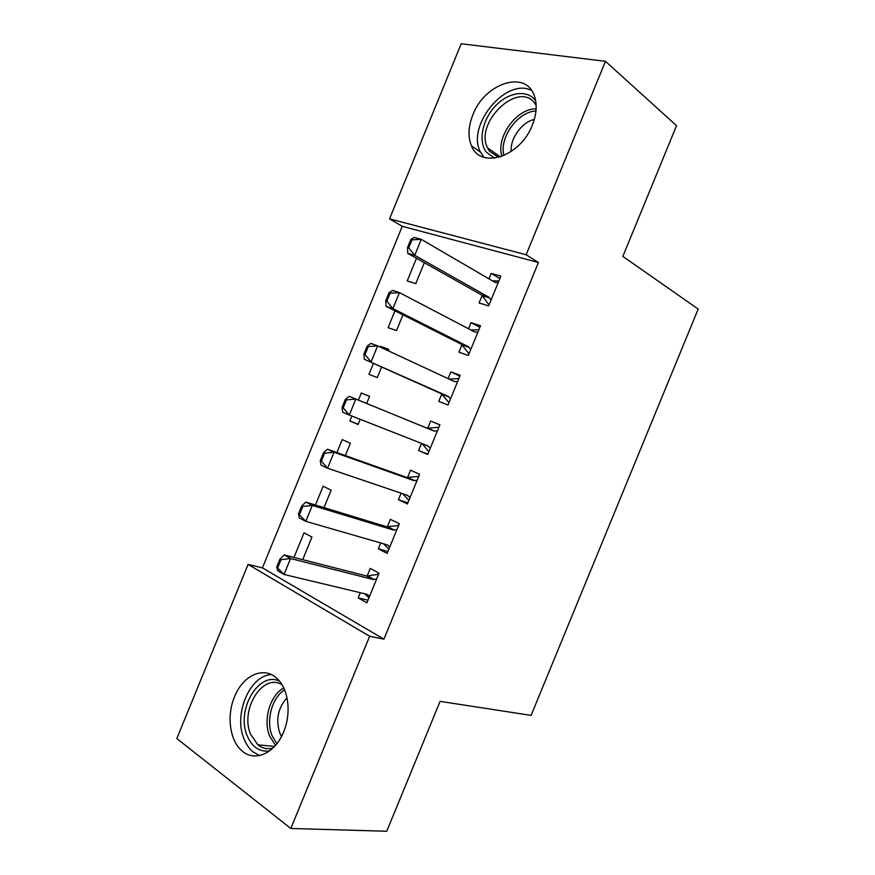 <?xml version="1.0" encoding="UTF-8"?>
<svg xmlns="http://www.w3.org/2000/svg" width="875" height="875" viewBox="0 0 875 875"><rect width="100%" height="100%" fill="white"/><g stroke="black" fill="none" stroke-linecap="round" stroke-linejoin="round"><path stroke-width="1.31" d="M532.35 125.136C520.297 157.008 480.331 169.553 471.516 145.852C467.808 136.916 468.245 126.591 472.839 114.909C484.334 83.573 525.438 69.442 534.22 95.495C537.337 104.158 536.714 114.045 532.35 125.136M283.664 731.839C275.297 753.189 255.095 762.267 242.408 751.198C229.819 741.366 226.363 715.947 234.522 696.795C242.966 675.073 264.108 665.623 277.178 678.65C288.455 688.833 291.605 713.114 283.664 731.839M262.423 567.864L383.917 639.155L538.442 262.5L402.259 226.319L262.423 567.864L248.095 564.408L369.644 636.267L290.817 828.472L176.816 738.533L248.095 564.408M402.259 226.319L389.539 218.87L461.213 43.75L605.478 61.316L526.138 254.734L389.539 218.87M605.478 61.316L676.528 125.683L622.847 256.397L698.184 309.072L531.092 715.389L440.092 701.367L386.75 831.25L290.817 828.472M394.964 310.833L388.073 327.666L396.528 330.597L402.97 314.869M462 344.684L458.916 352.198L468.322 355.458L480.517 325.73L471.023 322.667L468.541 328.748M358.181 424.2L349.858 420.973L358.061 424.495L360.183 419.3M349.858 420.973L351.881 416.041M358.4 400.105L361.32 392.984L369.6 396.342L366.669 403.484M427.864 454.114L418.589 450.548L427.711 454.475L439.895 424.78L430.686 421.061L427.678 428.389M418.589 450.548L421.531 443.395M315.438 505.017L323.127 486.227L331.155 490.175L324.002 507.631M387.92 551.513L378.306 548.8L387.155 553.394L399.317 523.731L390.392 519.334L387.297 526.87M378.306 548.8L380.702 542.959M367.97 600.173L358.181 597.887L366.887 602.809L379.039 573.169L370.256 568.433L367.128 576.078M358.181 597.887L360.303 592.703M293.967 557.43L304.052 532.809L311.948 537.053L302.695 559.661M407.881 502.83L398.442 499.691L407.422 503.945L419.595 474.272L410.539 470.214L407.488 477.652M398.442 499.691L401.111 493.194M336.908 452.583L342.223 439.622L350.372 443.264L345.33 455.58M441.788 393.98L438.747 401.384L448.011 404.983L460.195 375.266L450.855 371.875L448.088 378.613M373.45 363.355L368.955 374.325L377.289 377.562L381.609 367.008M380.144 347.025L380.428 346.336L388.828 349.387L388.248 350.798M482.223 295.356L479.095 302.98L488.644 305.9L500.839 276.161L491.214 273.438L488.994 278.863M416.489 258.278L407.192 280.984L415.778 283.609L424.331 262.697M538.442 262.5L526.138 254.734M383.917 639.155L369.644 636.267M439.852 424.878L430.686 421.061M369.556 396.419L361.32 392.984M459.845 376.13L450.855 371.875M388.533 350.109L380.428 346.336M479.85 327.348L471.023 322.667M499.866 278.545L491.214 273.438M378.941 573.42L376.961 574.547L366.647 576.002L284.211 554.936L290.555 558.523L372.958 579.447L376.622 579.064M277.747 567.667L281.017 559.683L279.967 559.081L276.697 567.055L284.036 574.459L277.725 570.784L276.697 567.055M369.589 596.236L366.877 594.278L284.036 574.459L290.555 558.523L281.017 559.683M368.856 597.712L364.481 593.709M284.211 554.936L279.967 559.081M398.891 524.759L396.987 525.711L386.827 526.783L305.856 502.097L312.309 505.411L393.247 529.977L396.856 529.736M299.545 514.434L302.816 506.45L301.744 505.892L298.473 513.877L305.78 521.347L299.359 517.956L298.473 513.877M389.802 546.919L387.155 544.819L305.78 521.347L312.309 505.411L302.816 506.45M388.806 549.052L383.6 543.802M305.856 502.097L301.744 505.892M324.625 453.184L323.531 452.681L320.261 460.666L321.355 461.18L324.625 453.184L334.075 452.255L327.502 449.225L407.017 477.531L418.611 476.372M410.036 497.58L407.444 495.337L327.545 468.212L334.075 452.255L413.536 480.495L417.091 480.386M321.355 461.18L327.545 468.212L321.005 465.095L320.261 460.666M408.778 500.358L402.762 493.752M327.502 449.225L323.531 452.681M269.544 750.947C259.438 752.161 251.956 747.042 247.111 735.591C235.889 709.702 259.033 670.578 279.573 681.242M282.023 684.742C263.014 672.481 239.761 709.505 250.589 734.289L257.863 744.833C262.391 748.453 267.411 749.536 272.945 748.092M281.509 736.466L279.759 732.987C275.614 719.545 278.031 707.809 287.011 697.791M271.338 674.592C249.933 675.423 233.483 713.836 243.895 738.577C246.083 744.22 249.145 748.661 253.105 751.909L259.558 755.541M494.495 158.189L486.205 152.031C478.111 141.181 482.289 120.05 495.097 106.334C507.773 92.477 526.488 89.217 535.041 99.991L535.686 100.844M536.156 105.295L534.669 103.119C518.12 80.467 474.436 122.697 487.484 147.755L489.486 151.211L498.728 157.358M531.617 90.497C506.166 77 466.364 125.377 480.277 151.714L483.82 157.27M511.197 151.528C509.972 138.655 521.795 122.139 534.341 119.405M346.456 399.897L345.341 399.438L342.07 407.422L343.175 407.892L346.456 399.897L355.852 399.077L349.169 396.331L427.23 428.258L438.747 427.273M430.281 448.208L427.744 445.834L349.322 415.034L355.852 399.077L433.836 430.97L437.336 431.014M343.175 407.892L349.322 415.034L342.672 412.202L342.07 407.422M428.75 451.642L422.078 443.669L428.663 446.458M349.169 396.331L345.341 399.438M448.886 402.555L441.372 393.75L364.339 359.275L363.88 354.145L365.017 354.572L368.288 346.566L367.15 346.15L363.88 354.145M449.28 379.159L458.741 378.514M367.15 346.15L370.847 343.394L377.65 345.866L454.158 381.434L457.592 381.609M450.538 398.814L448.055 396.298L364.339 359.275M368.288 346.566L377.65 345.866L371.109 361.834L365.017 354.572M478.855 329.766L470.827 329.941M468.902 353.73L461.595 344.422L386.028 306.327L385.711 300.847L386.859 301.219L390.141 293.212L388.981 292.852L385.711 300.847M388.981 292.852L392.536 290.434L399.459 292.622L474.48 331.855L477.87 332.183M470.805 349.398L468.387 346.73L392.908 308.602L386.028 306.327M390.141 293.212L399.459 292.622L392.908 308.602L386.859 301.219M488.939 304.872L481.83 295.083L407.717 253.345L407.553 247.505L408.723 247.833L412.005 239.827L410.823 239.509L407.553 247.505M492.33 280.798L498.761 280.919M410.823 239.509L414.236 237.442L421.269 239.356L494.823 282.264L498.148 282.723M491.083 299.95L488.72 297.139L414.728 255.336L407.717 253.345M412.005 239.827L421.269 239.356L414.728 255.336L408.723 247.833M374.106 579.48L367.795 576.045M372.958 579.447L366.647 576.002M367.839 594.77L367.073 594.333M394.373 530.064L387.964 526.87M393.247 529.977L386.827 526.783M388.106 545.355L386.947 544.764M414.652 480.616L408.133 477.663M413.536 480.495L407.017 477.531M408.373 495.917L406.306 494.955M275.527 745.358L269.697 736.28C262.817 720.07 270.113 695.133 283.752 687.936M284.583 689.828C272.038 697.473 265.705 720.705 272.136 735.864L276.894 743.695M502.031 156.308C495.392 137.867 516.6 108.095 536.134 108.894M535.981 111.027C517.825 111.442 498.859 138.042 503.945 155.542M434.93 431.145L428.323 428.433M433.836 430.97L427.23 428.258M455.23 381.653L452.353 380.592M448.055 396.298L441.372 393.75M448.952 396.966L442.269 394.417M475.541 332.128L474.086 331.658M468.387 346.73L461.595 344.422M469.252 347.452L462.47 345.144M495.863 282.581L494.889 282.297M488.72 297.139L481.83 295.083M489.573 297.916L482.683 295.848M471.516 145.852L480.495 152.162M373.778 579.523L367.467 576.078M394.22 530.075L387.811 526.881M274.564 746.441L257.863 744.833M500.314 156.898L487.484 147.755"/></g></svg>
